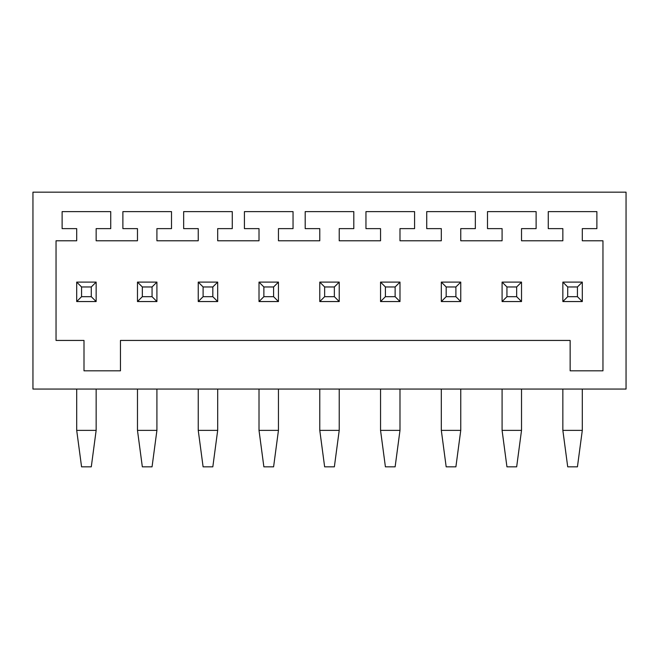 <?xml version="1.0" encoding="UTF-8"?>
<svg xmlns="http://www.w3.org/2000/svg" width="659" height="659" viewBox="0 0 659 659"><rect width="100%" height="100%" fill="white"/><g stroke="black" fill="none" stroke-linecap="round" stroke-linejoin="round"><path stroke-width="0.99" d="M96.148 389.057L96.148 430.376L91.288 466.836L81.568 466.836L76.699 430.376L96.148 430.376M626.05 389.057L32.95 389.057L32.95 192.164L626.05 192.164L626.05 389.057M570.142 340.439L570.142 370.819L602.96 370.819L602.96 240.782L582.301 240.782L582.301 228.624L596.881 228.624L596.881 211.613L548.263 211.613L548.263 228.624L562.852 228.624L562.852 240.782L521.524 240.782L521.524 228.624L536.113 228.624L536.113 211.613L487.495 211.613L487.495 228.624L502.084 228.624L502.084 240.782L460.756 240.782L460.756 228.624L475.345 228.624L475.345 211.613L426.727 211.613L426.727 228.624L441.316 228.624L441.316 240.782L399.988 240.782L399.988 228.624L414.577 228.624L414.577 211.613L365.959 211.613L365.959 228.624L380.548 228.624L380.548 240.782L339.22 240.782L339.22 228.624L353.809 228.624L353.809 211.613L305.191 211.613L305.191 228.624L319.78 228.624L319.78 240.782L278.452 240.782L278.452 228.624L293.041 228.624L293.041 211.613L244.423 211.613L244.423 228.624L259.012 228.624L259.012 240.782L217.684 240.782L217.684 228.624L232.273 228.624L232.273 211.613L183.655 211.613L183.655 228.624L198.244 228.624L198.244 240.782L156.916 240.782L156.916 228.624L171.505 228.624L171.505 211.613L122.887 211.613L122.887 228.624L137.476 228.624L137.476 240.782L96.148 240.782L96.148 228.624L110.737 228.624L110.737 211.613L62.119 211.613L62.119 228.624L76.699 228.624L76.699 240.782L56.04 240.782L56.04 340.439L83.998 340.439L83.998 370.819L120.457 370.819L120.457 340.439L570.142 340.439M81.568 296.682L76.699 301.55L96.148 301.55L96.148 282.101L76.699 282.101L76.699 301.55L96.148 301.55L96.148 282.101L76.699 282.101L76.699 301.55L96.148 301.55L96.148 282.101L91.288 286.962L81.568 286.962L81.568 296.682L91.288 296.682L91.288 286.962M156.916 282.101L137.476 282.101L137.476 301.55L156.916 301.55L156.916 282.101L137.476 282.101L137.476 301.55L156.916 301.55L156.916 282.101L137.476 282.101L137.476 301.55L156.916 301.55L156.916 282.101L152.056 286.962L142.336 286.962L137.476 282.101M217.684 282.101L198.244 282.101L198.244 301.55L217.684 301.55L217.684 282.101L198.244 282.101L198.244 301.55L217.684 301.55L217.684 282.101L198.244 282.101L198.244 301.55L217.684 301.55L217.684 282.101L212.824 286.962L203.104 286.962L198.244 282.101M278.452 282.101L259.012 282.101L259.012 301.55L278.452 301.55L278.452 282.101L259.012 282.101L259.012 301.55L278.452 301.55L278.452 282.101L259.012 282.101L259.012 301.55L278.452 301.55L278.452 282.101L273.592 286.962L263.872 286.962L259.012 282.101M339.22 282.101L319.78 282.101L319.78 301.55L339.22 301.55L339.22 282.101L319.78 282.101L319.78 301.55L339.22 301.55L339.22 282.101L319.78 282.101L319.78 301.55L339.22 301.55L339.22 282.101L334.36 286.962L324.64 286.962L319.78 282.101M399.988 282.101L380.548 282.101L380.548 301.55L399.988 301.55L399.988 282.101L380.548 282.101L380.548 301.55L399.988 301.55L399.988 282.101L380.548 282.101L380.548 301.55L399.988 301.55L399.988 282.101L395.128 286.962L385.408 286.962L380.548 282.101M460.756 282.101L441.316 282.101L441.316 301.55L460.756 301.55L460.756 282.101L441.316 282.101L441.316 301.55L460.756 301.55L460.756 282.101L441.316 282.101L441.316 301.55L460.756 301.55L460.756 282.101L455.896 286.962L446.176 286.962L441.316 282.101M521.524 282.101L502.084 282.101L502.084 301.55L521.524 301.55L521.524 282.101L502.084 282.101L502.084 301.55L521.524 301.55L521.524 282.101L502.084 282.101L502.084 301.55L521.524 301.55L521.524 282.101L516.664 286.962L506.944 286.962L502.084 282.101M567.712 286.962L567.712 296.682L577.432 296.682L582.301 301.55L582.301 282.101L562.852 282.101L562.852 301.55L582.301 301.55L582.301 282.101L562.852 282.101L562.852 301.55L582.301 301.55L582.301 282.101L577.432 286.962L567.712 286.962L562.852 282.101M96.148 301.55L91.288 296.682M96.148 282.101L76.699 282.101L81.568 286.962M142.336 286.962L142.336 296.682L137.476 301.55M142.336 296.682L152.056 296.682L152.056 286.962M152.056 296.682L156.916 301.55M203.104 286.962L203.104 296.682L198.244 301.55M203.104 296.682L212.824 296.682L212.824 286.962M212.824 296.682L217.684 301.55M263.872 286.962L263.872 296.682L259.012 301.55M263.872 296.682L273.592 296.682L273.592 286.962M273.592 296.682L278.452 301.55M324.64 286.962L324.64 296.682L319.78 301.55M324.64 296.682L334.36 296.682L334.36 286.962M334.36 296.682L339.22 301.55M385.408 286.962L385.408 296.682L380.548 301.55M385.408 296.682L395.128 296.682L395.128 286.962M395.128 296.682L399.988 301.55M446.176 286.962L446.176 296.682L441.316 301.55M446.176 296.682L455.896 296.682L455.896 286.962M455.896 296.682L460.756 301.55M506.944 286.962L506.944 296.682L502.084 301.55M506.944 296.682L516.664 296.682L516.664 286.962M516.664 296.682L521.524 301.55M567.712 296.682L562.852 301.55L582.301 301.55M577.432 296.682L577.432 286.962M76.699 389.057L76.699 430.376M137.476 389.057L137.476 430.376L142.336 466.836L152.056 466.836L156.916 430.376L137.476 430.376M156.916 389.057L156.916 430.376M198.244 389.057L198.244 430.376L203.104 466.836L212.824 466.836L217.684 430.376L198.244 430.376M217.684 389.057L217.684 430.376M259.012 389.057L259.012 430.376L263.872 466.836L273.592 466.836L278.452 430.376L259.012 430.376M278.452 389.057L278.452 430.376M319.78 389.057L319.78 430.376L324.64 466.836L334.36 466.836L339.22 430.376L319.78 430.376M339.22 389.057L339.22 430.376M380.548 389.057L380.548 430.376L385.408 466.836L395.128 466.836L399.988 430.376L380.548 430.376M399.988 389.057L399.988 430.376M441.316 389.057L441.316 430.376L446.176 466.836L455.896 466.836L460.756 430.376L441.316 430.376M460.756 389.057L460.756 430.376M502.084 389.057L502.084 430.376L506.944 466.836L516.664 466.836L521.524 430.376L502.084 430.376M521.524 389.057L521.524 430.376M562.852 389.057L562.852 430.376L567.712 466.836L577.432 466.836L582.301 430.376L562.852 430.376M582.301 389.057L582.301 430.376M76.699 301.55L76.699 282.101"/></g></svg>
